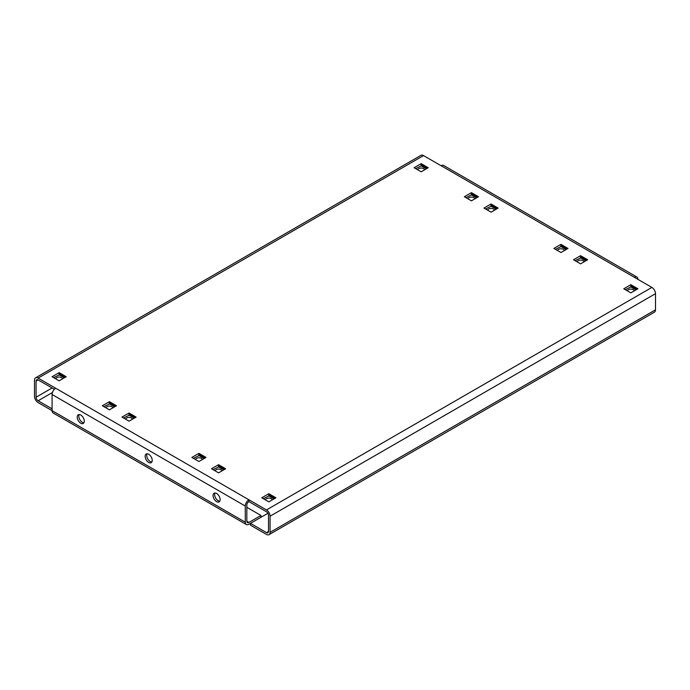 <?xml version="1.0" encoding="UTF-8"?>
<svg xmlns="http://www.w3.org/2000/svg" width="690" height="690" viewBox="0 0 690 690"><rect width="100%" height="100%" fill="white"/><g stroke="black" fill="none" stroke-linecap="round" stroke-linejoin="round"><path stroke-width="1.03" d="M83.913 422.78A4.994 2.889 60 0 1 82.326 422.297A4.994 2.889 60 0 1 79.169 414.569M80.756 423.212A4.994 2.889 60 0 1 77.487 418.804A4.994 2.889 60 0 1 78.255 414.802A4.994 2.889 60 0 1 80.756 415.044A4.994 2.889 60 0 1 84.016 419.451A4.994 2.889 60 0 1 83.249 423.453A4.994 2.889 60 0 1 80.756 423.212M151.834 461.998A4.994 2.889 60 0 1 150.248 461.515A4.994 2.889 60 0 1 147.091 453.779M148.678 462.421A4.994 2.889 60 0 1 145.417 458.022A4.994 2.889 60 0 1 146.185 454.02A4.994 2.889 60 0 1 148.678 454.261A4.994 2.889 60 0 1 151.947 458.669A4.994 2.889 60 0 1 151.179 462.671A4.994 2.889 60 0 1 148.678 462.421M219.765 501.216A4.994 2.889 60 0 1 218.178 500.733A4.994 2.889 60 0 1 215.021 492.996M216.608 501.639A4.994 2.889 60 0 1 213.339 497.24A4.994 2.889 60 0 1 214.107 493.238A4.994 2.889 60 0 1 216.608 493.479A4.994 2.889 60 0 1 219.869 497.887A4.994 2.889 60 0 1 219.109 501.889A4.994 2.889 60 0 1 216.608 501.639M55.7 388.254A5.106 2.95 -60 0 0 52.086 394.507L52.086 410.654L38.114 402.581A5.106 2.95 -120 0 1 34.5 396.319L34.5 380.181A5.106 2.95 -120 0 1 35.561 377.844L420.978 155.328A5.106 2.95 60 0 1 423.531 155.578L38.114 378.094L266.469 509.936L651.886 287.42L423.531 155.578M246.839 521.269A2.889 1.665 120 0 0 247.434 522.597A2.889 1.665 120 0 0 248.883 522.451L246.839 521.269L246.839 505.132A2.889 1.665 120 0 1 248.883 501.595L248.883 499.784A5.106 2.95 120 0 0 245.269 506.037L245.269 522.183A5.106 2.95 120 0 0 246.33 524.521A5.106 2.95 120 0 0 248.883 524.262L267.918 513.274M52.086 387.978L36.07 397.233L36.07 381.087L38.114 379.914L54.381 389.307M266.469 509.936A5.106 2.95 -120 0 1 270.083 516.198L270.083 532.335L655.5 309.819L655.5 293.681A5.106 2.95 60 0 0 651.886 287.42M248.883 501.595L266.469 511.756A2.889 1.665 -120 0 1 268.514 515.292L268.514 531.429L266.469 532.611A2.889 1.665 -120 0 0 267.918 532.749A2.889 1.665 -120 0 0 268.514 531.429M491.487 206.06L485.562 208.984M129.47 415.061L123.553 417.993M109.839 403.728L103.923 406.66M561.375 246.408L555.459 249.34M471.857 194.718L465.931 197.65M631.264 286.755L625.347 289.688M59.581 374.713L53.665 377.646M269.247 495.765L263.33 498.698M581.006 257.741L575.089 260.673M218.989 466.75L213.072 469.683M199.358 455.417L193.442 458.341M421.599 165.704L415.673 168.636M491.064 203.999L483.992 208.078L491.064 212.158L498.128 208.078L491.064 203.999L491.064 205.81M136.111 417.088L129.047 413.008L121.983 417.088L129.047 421.167L136.111 417.088M116.481 405.755L109.417 401.675L102.344 405.755L109.417 409.834L116.481 405.755M553.889 248.435L560.953 252.514L568.017 248.435L560.953 244.346L553.889 248.435M471.434 192.665L464.361 196.745L471.434 200.825L478.498 196.745L471.434 192.665L471.434 194.476M623.777 288.782L630.841 292.862L637.914 288.782L630.841 284.703L623.777 288.782M66.223 376.74L59.159 372.652L52.086 376.74L59.159 380.82L66.223 376.74M268.824 501.872L275.897 497.792L268.824 493.704L261.76 497.792L268.824 501.872M573.519 259.768L580.583 263.847L587.656 259.768L580.583 255.688L573.519 259.768M218.566 472.848L225.639 468.769L218.566 464.689L211.502 468.769L218.566 472.848M198.936 461.515L206.008 457.436L198.936 453.356L191.872 457.436L198.936 461.515M421.176 163.651L414.104 167.73L421.176 171.81L428.24 167.73L421.176 163.651L421.176 165.462M38.114 379.914A2.889 1.665 -120 0 0 36.665 379.767A2.889 1.665 -120 0 0 36.07 381.087M38.114 378.094A5.106 2.95 -120 0 0 35.561 377.844M655.5 309.819A5.106 2.95 60 0 1 654.439 312.156L269.022 534.672A5.106 2.95 -120 0 0 270.083 532.335M266.469 532.611L250.453 523.356L250.453 525.176L266.469 534.422A5.106 2.95 -120 0 0 269.022 534.672M36.07 397.233A2.889 1.665 -120 0 0 38.114 400.769L52.449 392.489M52.086 408.834L38.114 400.769M441.117 165.738A5.106 2.95 -60 0 1 443.67 165.479L636.853 277.009A5.106 2.95 120 0 0 634.3 277.268M637.914 279.346A5.106 2.95 120 0 0 636.853 277.009M246.33 524.521L53.147 412.991A5.106 2.95 -60 0 1 52.086 410.654L245.269 522.183M260.975 517.284L260.975 515.473L248.883 522.451M246.839 507.305L260.975 515.473M198.936 455.167L198.936 453.356M218.566 466.509L218.566 464.689M580.583 257.499L580.583 255.688M268.824 495.524L268.824 493.704M59.159 374.472L59.159 372.652M630.841 286.514L630.841 284.703M560.953 246.166L560.953 244.346M109.417 403.486L109.417 401.675M129.047 414.819L129.047 413.008M487.735 210.243A3.329 1.923 180 0 1 488.71 208.975A3.329 1.923 180 0 1 492.255 208.544A3.329 1.923 180 0 1 494.394 210.243M490.84 205.939L491.427 206.172M492.16 204.628A0.888 0.509 120 0 0 491.729 205.56L491.798 206.319M491.729 205.56L496.834 208.509A0.888 0.509 -60 0 1 497.257 207.578M468.105 198.901A3.329 1.923 180 0 1 469.071 197.642A3.329 1.923 180 0 1 472.624 197.211A3.329 1.923 180 0 1 474.755 198.901M471.21 194.606L471.796 194.839M472.521 193.295A0.888 0.509 120 0 0 472.098 194.226L472.167 194.985M472.098 194.226L477.204 197.176A0.888 0.509 -60 0 1 477.627 196.245M417.847 169.887A3.329 1.923 180 0 1 418.813 168.627A3.329 1.923 180 0 1 422.366 168.196A3.329 1.923 180 0 1 424.497 169.887M420.952 165.591L421.538 165.824M422.263 164.28A0.888 0.509 120 0 0 421.84 165.212L421.909 165.971M421.84 165.212L426.946 168.162A0.888 0.509 -60 0 1 427.369 167.23M55.83 378.896A3.329 1.923 180 0 1 56.804 377.637A3.329 1.923 180 0 1 60.349 377.197A3.329 1.923 180 0 1 62.488 378.896M58.935 374.601L59.521 374.825M60.254 373.29A0.888 0.509 120 0 0 59.823 374.221L59.901 374.981M59.823 374.221L64.929 377.171A0.888 0.509 -60 0 1 65.352 376.231M106.088 407.911A3.329 1.923 180 0 1 107.062 406.652A3.329 1.923 180 0 1 110.607 406.212A3.329 1.923 180 0 1 112.746 407.911M109.192 403.615L109.779 403.848M110.512 402.305A0.888 0.509 120 0 0 110.081 403.236L110.159 403.995M110.081 403.236L115.187 406.186A0.888 0.509 -60 0 1 115.609 405.254M125.718 419.244A3.329 1.923 180 0 1 126.693 417.985A3.329 1.923 180 0 1 130.246 417.554A3.329 1.923 180 0 1 132.376 419.244M128.823 414.949L129.418 415.182M130.143 413.638A0.888 0.509 120 0 0 129.711 414.569L129.789 415.328M129.711 414.569L134.817 417.519A0.888 0.509 -60 0 1 135.249 416.588M557.624 250.591A3.329 1.923 180 0 1 558.598 249.332A3.329 1.923 180 0 1 562.152 248.892A3.329 1.923 180 0 1 564.282 250.591M560.729 246.296L561.315 246.52M562.048 244.985A0.888 0.509 120 0 0 561.617 245.916L561.695 246.675M561.617 245.916L566.723 248.857A0.888 0.509 -60 0 1 567.154 247.926M195.606 459.6A3.329 1.923 180 0 1 196.581 458.332A3.329 1.923 180 0 1 200.135 457.901A3.329 1.923 180 0 1 202.265 459.6M198.72 455.297L199.307 455.529M200.031 453.986A0.888 0.509 120 0 0 199.608 454.917L199.677 455.676M199.608 454.917L204.706 457.867A0.888 0.509 -60 0 1 205.137 456.935M215.246 470.934A3.329 1.923 180 0 1 216.212 469.666A3.329 1.923 180 0 1 219.765 469.234A3.329 1.923 180 0 1 221.895 470.934M218.351 466.63L218.937 466.863M219.662 465.319A0.888 0.509 120 0 0 219.239 466.259L219.308 467.018M219.239 466.259L224.345 469.2A0.888 0.509 -60 0 1 224.768 468.268M265.503 499.948A3.329 1.923 180 0 1 266.469 498.689A3.329 1.923 180 0 1 270.023 498.249A3.329 1.923 180 0 1 272.153 499.948M268.608 495.653L269.195 495.877M269.919 494.342A0.888 0.509 120 0 0 269.497 495.273L269.566 496.032M269.497 495.273L274.603 498.223A0.888 0.509 -60 0 1 275.025 497.283M627.512 290.939A3.329 1.923 180 0 1 628.486 289.679A3.329 1.923 180 0 1 632.04 289.248A3.329 1.923 180 0 1 634.17 290.939M630.617 286.643L631.212 286.876M631.937 285.332A0.888 0.509 120 0 0 631.514 286.264L631.583 287.023M631.514 286.264L636.611 289.214A0.888 0.509 -60 0 1 637.043 288.282M577.254 261.924A3.329 1.923 180 0 1 578.229 260.665A3.329 1.923 180 0 1 581.782 260.225A3.329 1.923 180 0 1 583.913 261.924M580.359 257.629L580.954 257.862M581.679 256.318A0.888 0.509 120 0 0 581.256 257.249L581.325 258.008M581.256 257.249L586.353 260.199A0.888 0.509 -60 0 1 586.785 259.259M52.086 394.507L245.269 506.037M270.083 516.198L655.5 293.681M496.49 209.027L491.452 206.12M476.859 197.694L471.822 194.787M426.601 168.679L421.564 165.773M64.584 377.68L59.547 374.774M114.842 406.703L109.805 403.797M134.472 418.037L129.435 415.13M566.378 249.375L561.341 246.468M204.361 458.384L199.332 455.478M224 469.718L218.963 466.811M274.258 498.732L269.221 495.825M636.266 289.731L631.229 286.824M586.008 260.716L580.971 257.801M496.231 209.174L491.435 206.413M476.592 197.84L471.805 195.08M426.334 168.826L421.547 166.066M64.325 377.835L59.538 375.067M114.583 406.85L109.796 404.081M134.214 418.183L129.427 415.423M566.119 249.53L561.332 246.761M199.315 455.771L204.102 458.54M223.732 469.873L218.946 467.104M273.99 498.887L269.204 496.119M636.008 289.878L631.221 287.118M585.75 260.863L580.963 258.095"/></g></svg>
